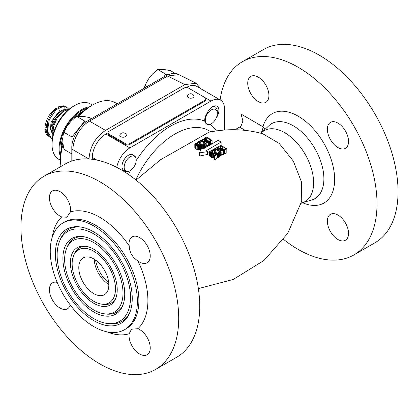 <?xml version="1.0" encoding="UTF-8"?>
<svg xmlns="http://www.w3.org/2000/svg" width="419" height="419" viewBox="0 0 419 419"><rect width="100%" height="100%" fill="white"/><g stroke="black" fill="none" stroke-linecap="round" stroke-linejoin="round"><path stroke-width="0.63" d="M242.371 61.719L263.399 49.578A111.548 64.4 -120 0 1 349.357 79.463A111.548 64.4 -120 0 1 398.05 191.719A111.548 64.4 60 0 1 374.947 242.784L353.914 254.925A111.548 64.4 60 0 0 377.016 203.864A111.548 64.4 -120 0 0 328.323 91.604A111.548 64.4 -120 0 0 242.371 61.719A111.548 64.4 -120 0 0 220.127 99.874M353.914 254.925A111.548 64.4 60 0 1 283.579 239.427M348.545 233.399A14.979 8.647 -120 0 0 342.009 218.325A14.979 8.647 -120 0 0 330.465 214.308A14.979 8.647 -120 0 0 327.365 221.169A14.979 8.647 -120 0 0 333.901 236.243A14.979 8.647 -120 0 0 345.445 240.255A14.979 8.647 -120 0 0 348.545 233.399M348.545 141.454A14.979 8.647 60 0 1 345.445 148.31A14.979 8.647 60 0 1 333.901 144.298A14.979 8.647 60 0 1 327.365 129.22A14.979 8.647 60 0 1 330.465 122.364A14.979 8.647 60 0 1 342.009 126.376A14.979 8.647 60 0 1 348.545 141.454M247.734 83.25A14.979 8.647 -120 0 0 254.275 98.324A14.979 8.647 -120 0 0 265.819 102.336A14.979 8.647 -120 0 0 268.919 95.48A14.979 8.647 -120 0 0 262.383 80.406A14.979 8.647 -120 0 0 250.84 76.394A14.979 8.647 -120 0 0 247.734 83.25M234.98 129.733L239.548 127.098A8.5 4.908 120 0 0 241.051 126.009L242.915 121.028L241.051 114.088L262.97 126.742A51.626 29.807 60 0 1 303.251 119.535A51.626 29.807 60 0 1 334.645 179.819A51.626 29.807 60 0 1 302.528 202.702M260.958 133.08A8.5 4.908 120 0 0 262.97 126.742A8.5 6.039 -164.4 0 1 264.934 129.455M188.608 88.147L186.963 87.194A19.122 11.041 -60 0 1 196.527 86.251L220.562 100.125A19.122 11.041 120 0 0 211.003 101.073L129.874 147.912A19.122 11.041 120 0 0 116.749 167.349M186.963 87.194L186.308 87.576M108.992 131.346L183.81 88.152A3.399 1.964 0 0 1 188.618 88.152L204.844 97.517A3.399 1.964 0 0 1 205.839 98.905A3.399 1.964 0 0 1 204.844 100.293L130.021 143.492A3.399 1.964 0 0 1 125.218 143.492L108.992 134.122A3.399 1.964 0 0 1 107.992 132.734A3.399 1.964 0 0 1 108.992 131.346M107.992 132.786L105.834 134.038A19.122 11.041 -60 0 0 92.311 157.455L92.311 159.293M216.309 117.812A9.029 5.211 -60 0 0 217.021 106.264A9.029 5.211 -60 0 0 207.175 113.109A8.925 5.154 120 0 0 204.734 121.117C205.729 124.176 207.583 125.25 210.301 124.333A8.925 5.154 120 0 0 211.003 123.972L211.302 123.799A8.5 4.908 120 0 0 217.314 113.392A8.5 4.908 120 0 0 211.302 109.919A8.5 4.908 120 0 0 205.294 120.332A8.5 4.908 120 0 0 211.302 123.799L211.003 123.972M136.18 160.063A8.925 5.154 120 0 0 136.185 159.885A8.925 5.154 120 0 0 133.703 155.528L132.713 154.747M129.874 170.816L130.173 170.638A8.5 4.908 120 0 0 136.185 160.231A8.5 4.908 120 0 0 130.173 156.764A8.5 4.908 120 0 0 124.165 167.171A8.5 4.908 120 0 0 130.173 170.638L129.874 170.816A8.925 5.154 120 0 1 124.857 170.847A9.029 5.211 -60 0 1 123.856 170.481A9.029 5.211 -60 0 1 123.856 160.053A9.029 5.211 -60 0 1 132.886 154.841A9.029 5.211 -60 0 1 133.703 155.528M224.526 130.031L224.526 108.882A19.122 11.041 120 0 0 220.562 100.125M205.839 98.905L205.839 99.774A3.399 1.964 0 0 1 204.844 101.162L130.021 144.356A3.399 1.964 0 0 1 125.218 144.356L108.992 134.991L108.992 134.122M107.992 132.734L107.992 133.603A3.399 1.964 0 0 0 108.992 134.991M193.913 95.836A3.294 1.901 180 0 1 192.347 97.957A3.294 1.901 180 0 1 188.393 97.648A3.294 1.901 180 0 1 187.529 95.836A3.488 3.488 0 0 1 193.913 95.836M126.302 134.866A3.294 1.901 180 0 1 124.742 136.987A3.294 1.901 180 0 1 120.782 136.683A3.294 1.901 180 0 1 119.923 134.866A3.488 3.488 0 0 1 126.302 134.866M136.055 180.076L160.44 159.791L208.987 132.21C227.475 128.429 245.419 128.952 262.807 133.781L279.18 143.418L293.337 161.1L301.57 182.192L301.727 201.193L287.712 233.367L264.022 260.419L233.236 279.457L198.381 288.618M207.594 152.574L221.117 145.267L221.117 142.072L218.11 140.339L203.089 149.012L201.586 148.148L199.386 152.888L199.386 156.057L207.594 154.454L207.594 151.615L206.09 150.751L221.117 142.072M221.709 149.578A73 42.146 -120 0 0 220.687 148.871L220.687 145.791L223.238 147.263L221.709 148.289L221.709 149.609M223.275 153.448L224.626 153.862L226.826 152.904L226.826 148.839L221.117 145.545L220.687 145.791M221.164 154.134L222.955 154.91L223.599 154.564L223.599 150.704L217.89 147.404L217.461 147.656L217.461 149.174M217.461 147.656L222.442 150.531L215.67 148.687L215.026 149.059L220.734 152.359L220.734 156.14L221.164 155.899L221.164 152.107L216.304 149.305L222.955 151.076L222.955 154.91M220.734 156.14A73.294 42.319 -120 0 0 219.367 155.056M216.916 153.218A73.294 42.319 -120 0 0 216.078 152.621M216.801 157.256L218.105 157.497L219.32 156.779L219.367 152.726L218.755 151.961L218.393 152.165L218.393 153.008M213.35 152.977L213.261 153.584L211.962 153.914L210.778 153.48L210.233 152.668L211.239 152.087L212.758 152.055L210.705 151.699L209.558 152.359L210.296 153.616L211.532 154.161L213.439 154.187L214.099 153.244L216.042 154.365L213.962 155.564L214.57 155.915L214.57 159.843L217.005 158.324L217.005 154.511L213.847 152.684L213.35 153.464M214.57 159.843A73.121 42.219 -120 0 0 213.962 159.356L213.962 155.564M210.783 153.893L210.783 157.135L212.957 157.764L214.104 157.052M210.783 157.135A73.11 42.214 -120 0 0 210.296 156.785L209.563 155.789L209.558 152.359M208.61 144.408L210.39 144.319L212.103 143.45L212.103 140.339L206.394 137.044L204.446 138.307L204.404 139.852M206.253 145.225L208.034 145.571L208.678 145.22L208.678 142.319L202.969 139.019L202.539 139.27L202.539 140.784M202.539 139.27L207.52 142.146L200.753 140.297L200.114 140.669L205.823 143.963L205.823 146.797L206.253 146.556L206.253 143.717L201.392 140.915L208.034 142.69L208.034 145.571M205.823 146.797A73.299 42.319 -120 0 0 204.456 146.168M203.487 143.769L203.739 144.33L203.215 144.77L201.534 144.618L200.151 141.35L199.544 140.999L196.972 142.481L197.579 142.832L199.58 141.68L200.465 144.251L201.345 145.005L201.345 148.022L203.205 148.195L204.414 147.478L204.456 144.33L203.844 143.565L203.487 143.769L203.487 144.613M197.579 142.832L197.579 143.659L195.668 143.377L194.809 143.869L195.312 144.984L197.234 146.257L197.234 149.546L199.554 150.039L201.136 149.452M197.234 149.546A73.1 42.204 -120 0 0 196.139 149.096L194.819 148.09L194.809 143.869M44.053 176.216L65.086 164.075A111.548 64.4 -120 0 1 151.044 193.96A111.548 64.4 -120 0 1 199.732 306.216A111.548 64.4 60 0 1 176.629 357.281L155.601 369.422A111.548 64.4 60 0 1 69.643 339.537A111.548 64.4 60 0 1 20.95 227.281A111.548 64.4 -120 0 1 44.053 176.216A111.548 64.4 -120 0 1 130.01 206.101A111.548 64.4 -120 0 1 178.704 318.356A111.548 64.4 60 0 1 155.601 369.422M129.193 245.822A14.979 8.647 60 0 1 129.047 243.717A14.979 8.647 60 0 1 132.147 236.861A14.979 8.647 60 0 1 143.691 240.873A14.979 8.647 60 0 1 150.232 255.946A14.979 8.647 60 0 1 147.127 262.807A14.979 8.647 60 0 1 137.893 260.885C132.367 257.381 129.471 252.358 129.193 245.822A67.988 39.255 -120 0 0 70.46 211.909A14.979 8.647 -120 0 0 70.602 209.977A14.979 8.647 -120 0 0 64.065 194.903A14.979 8.647 -120 0 0 52.522 190.891A14.979 8.647 -120 0 0 49.421 197.747A14.979 8.647 -120 0 0 61.761 216.932A67.988 39.255 -120 0 0 52.286 237.102M70.219 304.959A14.979 8.647 60 0 1 67.501 308.777A14.979 8.647 60 0 1 55.957 304.765A14.979 8.647 60 0 1 49.421 289.691A14.979 8.647 60 0 1 52.522 282.835A14.979 8.647 60 0 1 57.188 282.39M106.986 331.848A67.988 39.255 -120 0 0 129.193 333.728A14.979 8.647 -120 0 0 129.047 335.666A14.979 8.647 -120 0 0 135.583 350.74A14.979 8.647 -120 0 0 147.127 354.752A14.979 8.647 -120 0 0 150.232 347.896A14.979 8.647 -120 0 0 137.893 328.706A67.988 39.255 -120 0 0 147.902 300.575A67.988 39.255 -120 0 0 137.893 260.885M70.46 211.909L66.831 217.22L61.761 216.932M129.193 333.728L131.482 329.193L137.893 328.706M137.385 301.444A61.614 35.573 60 0 1 124.626 329.653A61.614 35.573 60 0 1 77.143 313.145A61.614 35.573 60 0 1 50.249 251.133A61.614 35.573 -120 0 1 63.007 222.929A61.614 35.573 -120 0 1 110.49 239.438A61.614 35.573 -120 0 1 137.385 301.444M132.242 298.475A54.344 31.378 -120 0 0 80.102 226.92A54.344 31.378 -120 0 0 55.387 254.103A54.344 31.378 -120 0 0 86.843 315.9A54.344 31.378 -120 0 0 129.712 312.846A54.344 31.378 -120 0 0 132.242 298.475M81.019 227.061A53.119 30.666 -120 0 0 60.231 239.689L59.54 241.381A51.893 29.959 -120 0 0 57.125 255.103A51.893 29.959 -120 0 0 106.908 323.426A51.893 29.959 -120 0 0 130.508 297.474A51.893 29.959 -120 0 0 100.471 238.469A51.893 29.959 -120 0 0 59.54 241.381M130.052 311.987A53.119 30.666 60 0 1 108.72 323.678L106.908 323.426M124.731 294.138A43.723 25.245 -120 0 0 82.784 236.573A43.723 25.245 -120 0 0 62.902 258.439A43.723 25.245 -120 0 0 88.205 308.159A43.723 25.245 -120 0 0 122.694 305.702A43.723 25.245 -120 0 0 124.731 294.138M83.7 236.719A42.492 24.532 -120 0 0 67.25 246.838L66.558 248.53A41.266 23.825 -120 0 0 64.636 259.445A41.266 23.825 -120 0 0 104.226 313.779A41.266 23.825 -120 0 0 122.997 293.138A41.266 23.825 -120 0 0 99.109 246.21A41.266 23.825 -120 0 0 66.558 248.53M123.029 304.833A42.492 24.532 60 0 1 106.038 314.025L104.226 313.779M117.22 289.801A33.096 19.106 -120 0 0 85.466 246.225A33.096 19.106 -120 0 0 70.413 262.776A33.096 19.106 -120 0 0 89.572 300.413A33.096 19.106 -120 0 0 115.681 298.553A33.096 19.106 -120 0 0 117.22 289.801M86.387 246.372A31.87 18.399 -120 0 0 74.268 253.982L73.576 255.674A30.645 17.692 -120 0 0 72.147 263.781A30.645 17.692 -120 0 0 101.55 304.126A30.645 17.692 -120 0 0 115.487 288.801A30.645 17.692 -120 0 0 97.747 253.956A30.645 17.692 -120 0 0 73.576 255.674M116.011 297.679A31.87 18.399 60 0 1 103.357 304.372L101.55 304.126M78.793 267.615A21.249 12.266 60 0 1 83.192 257.889A21.249 12.266 60 0 1 99.565 263.582A21.249 12.266 60 0 1 108.84 284.962A21.249 12.266 60 0 1 104.441 294.688A21.249 12.266 60 0 1 88.069 289A21.249 12.266 60 0 1 78.793 267.615M108.835 284.491A21.249 12.266 60 0 1 94.223 259.183M199.386 152.888L207.594 151.615M221.709 148.289L222.84 149.599L222.84 150.264M222.84 149.599L223.275 149.766L223.275 150.515M222.353 149.321L222.353 149.981M222.06 149.07L222.06 149.813M221.787 148.661L221.787 149.656M223.275 149.766L225.108 149.834L225.108 153.773M225.108 149.834L226.826 148.839M224.626 149.971L224.626 153.862M223.976 149.923L223.976 153.721M222.604 148.473L223.966 147.687L225.789 148.74L224.092 149.578L222.903 149.143L222.604 148.473L222.604 148.876M223.966 147.687L223.966 149.562M222.955 151.076L223.599 150.704M220.734 152.359L221.164 152.107M215.026 149.059L215.026 149.724M218.393 152.165L218.645 152.72L218.121 153.165L216.429 153.019L215.057 149.745L214.449 149.394L211.873 150.882L211.873 151.798M218.613 152.458L218.613 152.757M211.873 150.882L212.48 151.233L214.486 150.075L215.366 152.652L216 153.265L218.105 153.736L219.32 153.035L219.32 156.779M219.32 153.035L219.367 152.726M218.943 153.391L218.943 157.172M218.655 153.558L218.655 157.34M218.105 153.736L218.105 157.497M217.576 153.763L217.576 157.471M216.801 153.647L216.801 154.391M216.246 153.406L216.246 154.066M216 153.265L216 153.93M215.586 152.945L215.586 153.689M215.366 152.652L215.366 153.564M214.486 150.075L214.486 152.966M212.48 151.233L212.48 151.966M214.57 155.915L217.005 154.511M214.104 153.658L214.104 155.486M213.868 153.935L213.868 157.366M213.439 154.187L213.439 157.633M212.957 154.323L212.957 157.764M212.234 154.318L212.234 157.717M211.532 154.161L211.532 157.492M210.296 153.616L210.296 156.785M209.835 153.181L209.835 156.266M209.563 152.778L209.563 155.789M212.758 152.055L212.758 153.852M212.328 152.301L212.328 153.925M211.695 152.102L211.695 153.846M211.239 152.087L211.239 153.705M210.83 152.186L210.83 153.506M210.401 152.432L210.401 153.113M204.404 138.616L205.483 139.815L207.981 141.177L210.39 141.329L210.39 144.319M210.39 141.329L212.103 140.339M209.914 141.465L209.914 144.445M209.385 141.491L209.385 144.482M208.61 141.376L208.61 142.282M207.981 141.177L207.981 141.915M207.305 140.868L207.305 141.522M205.483 139.815L205.483 140.475M204.949 139.422L204.949 140.166M204.603 139.061L204.603 139.967M210.946 140.166L209.662 140.91L208.29 140.857L205.912 139.569L205.247 138.689L206.693 137.71L210.946 140.166M205.41 138.453L205.41 139.129M206.693 137.71L206.693 140.019M208.034 142.69L208.678 142.319M205.823 143.963L206.253 143.717M200.114 140.669L200.114 141.329M203.707 144.063L203.707 144.361M201.345 145.005L203.205 145.335L204.414 144.639L204.414 147.478M204.414 144.639L204.456 144.33M204.037 144.995L204.037 147.828M203.754 145.163L203.754 147.996M203.205 145.335L203.205 148.195M202.676 145.362L202.676 148.253M201.906 145.246L201.906 148.195M201.104 144.869L201.104 146.063M200.691 144.545L200.691 145.477M200.465 144.251L200.465 145.278M199.58 141.68L199.58 144.644M196.972 142.481L196.972 143.471M197.234 146.257L199.554 147.022L201.136 146.535L200.34 145.168L197.595 143.665M201.136 146.535L201.136 149.122M200.827 146.849L200.827 149.777M200.277 147.027L200.277 149.986M199.554 147.022L199.554 150.039M198.978 146.938L198.978 150.007M198.349 146.739L198.349 149.876M197.915 146.566L197.915 149.761M196.139 145.629L196.139 149.096M195.605 145.236L195.605 148.813M195.312 144.984L195.312 148.63M194.971 144.623L194.971 148.357M194.819 144.288L194.819 148.09M199.324 144.911L200.455 146.221L199.282 146.619L196.621 145.493L195.49 144.178L196.663 143.785L199.324 144.911L199.324 146.619M199.983 145.372L199.983 146.566M200.423 145.959L200.423 146.257M195.725 143.906L195.725 144.717M196.202 143.769L196.202 145.199M196.663 143.785L196.663 145.513M197.674 144.042L197.674 146.079M198.475 144.419L198.475 146.414M217.314 113.392L217.314 111.658A10.622 6.133 120 0 0 215.115 106.793A10.622 6.133 120 0 0 213.329 106.3M196.129 83.219L184.863 84.601L105.53 130.403L89.483 121.138L167.652 76.007L178.871 74.598L196.129 83.219L200.518 88.556M89.017 159.011C89.855 146.781 95.359 137.243 105.53 130.403M88.933 158.958L72.964 149.74C72.686 139.642 80.589 125.946 89.483 121.138A4.248 2.451 60 0 0 87.461 120.986L165.631 75.855A4.248 2.451 60 0 1 167.652 76.007L184.863 84.601M71.958 145.582L71.958 136.955L84.727 121.07L86.979 121.269M84.727 121.07L76.488 116.314L83.58 116.456L89.373 117.519L91.421 118.697M71.958 136.955L63.835 132.263L67.391 125.805L71.151 121.128L76.488 116.314M71.822 153.904L64.06 149.421C62.468 142.769 62.394 137.05 63.835 132.263M163.614 77.017L165.856 74.231L168.527 74.467M165.856 74.231L157.617 69.47L164.709 69.617L170.502 70.68L175.488 73.555M147.006 86.607L144.964 85.424L148.52 78.966L152.28 74.289L157.617 69.47M144.34 88.142L144.964 85.424M117.357 103.723L114.434 102.278A45.357 26.188 120 0 0 92.615 104.986L92.615 104.986A45.357 26.188 120 0 0 79.207 116.115M63.138 144.435A45.357 26.188 120 0 0 60.54 160.535A45.357 26.188 120 0 0 60.991 166.437M89.608 106.719L92.615 104.986L89.608 106.719A41.109 23.731 -60 0 0 78.065 116.147M60.54 160.535L60.54 157.062A41.109 23.731 -60 0 1 62.918 142.402M60.54 156.989A31.87 18.399 -60 0 1 81.653 109.663A31.87 18.399 120 0 1 89.546 106.756M60.54 160.299L58.65 159.21A31.87 18.399 -60 0 1 52.05 144.618A31.87 18.399 -60 0 1 74.587 105.588L74.587 105.588A31.87 18.399 -60 0 1 90.52 104.006L92.41 105.101M73.084 106.452L74.587 105.588L73.084 106.452A29.744 17.174 -60 0 0 52.05 142.884L52.05 144.618M51.647 138.605L47.405 131.157L49.306 119.682L56.104 109.705L64.107 106.007C65.542 108.118 65.144 109.453 62.918 110.014M52.962 135.274L53.407 126.774L57.199 118.022L63.086 111.527L69.187 109.123M56.434 125.511L63.363 114.811M52.804 134.232L50.38 129.026L51.223 121.74L59.838 110.532M68.423 108.94A16.996 9.815 120 0 0 66.71 107.432A16.996 9.815 120 0 0 64.777 106.74M46.776 130.272L46.258 130.529A16.996 9.815 120 0 0 49.274 136.594M50.479 124.883L50.998 124.579M56.706 114.691L57.309 114.345A0.848 0.492 60 0 0 56.884 114.303A0.848 0.492 60 0 0 56.706 114.691L56.706 113.942M57.063 116.623A7.757 4.478 120 0 0 52.726 125.318A7.757 4.478 120 0 0 52.799 126.318M64.107 106.007C59.325 106.002 54.894 108.95 50.825 114.858L48.232 120.18A16.996 9.815 120 0 0 46.258 127.58L45.058 126.884A16.996 9.815 -60 0 1 55.732 108.395L56.392 108.778M48.232 120.18C47.017 124.034 46.556 126.365 46.855 127.182M46.258 127.58L46.687 127.292M49.316 136.646L48.51 136.18A16.996 9.815 -60 0 1 45.058 129.832L47.289 128.743M58.356 107.929L58.283 106.924A16.996 9.815 -60 0 1 63.389 106.012M64.432 106.258A16.996 9.815 -60 0 1 65.505 106.74L66.71 107.432M59.419 110.747L59.713 110.878M58.828 107.238L58.283 106.924M46.258 130.529L45.058 129.832M60.074 111.082L61.436 111.873M60.331 113.989L59.713 114.67M57.529 113.083L59.152 114.02M57.309 114.345L58.346 114.947M50.987 126.658L52.501 127.182M52.202 129.141L52.202 127.355M51.039 130.157L52.082 130.759M51.16 125.37L52.7 126.26M52.773 130.498L52.202 130.828M123.689 170.376L124.857 170.847M241.051 126.009L241.051 114.088M239.548 127.098L245.225 130.377M311.741 199.978A43.283 24.988 -120 0 0 314.92 148.635A43.283 24.988 -120 0 0 268.867 125.721L261.613 132.608A40.921 23.626 60 0 1 305.158 154.276A40.921 23.626 60 0 1 302.146 202.812L311.741 199.978M96.81 160.048L92.311 157.455M204.734 121.117A74.362 42.937 120 0 0 136.17 160.676M216.398 130.911A74.362 42.937 120 0 0 210.301 124.333M210.94 131.823L208.94 130.67A67.988 39.255 120 0 0 135.814 179.887M130.55 170.407A74.362 42.937 120 0 0 128.533 174.461M129.874 147.912L105.834 134.038M211.003 101.073L204.849 97.522M125.218 144.356L125.218 143.492M204.844 101.162L204.844 100.293M130.021 144.356L130.021 143.492M124.626 329.653L126.124 328.784A61.614 35.573 -120 0 0 138.888 300.575A61.614 35.573 -120 0 0 111.993 238.568A61.614 35.573 -120 0 0 64.51 222.06L63.007 222.929M95.616 260.105A23.37 13.492 -120 0 0 108.731 282.825M72.964 160.66L72.964 149.74A4.248 2.451 0 0 1 71.822 148.069L71.822 148.069C71.314 138.349 79.835 124.852 87.461 120.986M61.184 149.688A29.854 17.237 -60 0 1 62.892 137.5M73.885 118.483A29.854 17.237 -60 0 1 82.25 111.658A29.854 17.237 -60 0 1 83.543 110.962M60.645 154.155A30.702 17.724 -60 0 1 81.653 110.621A30.702 17.724 -60 0 1 87.142 108.264M50.94 114.696A5.667 3.268 -60 0 1 52.035 113.905M136.185 160.231L136.185 159.885M301.172 203.309L302.146 202.812M260.702 133.205L261.613 132.608M213.889 106.091L215.115 106.793M165.631 75.855C171.455 73.074 175.87 72.655 178.871 74.598M71.822 161.027L71.822 148.069M52.186 133.404L51.301 131.398L50.924 127.47L53.606 118.399L61.389 110.433L63.243 110.066M69.36 108.982L66.375 109.233L62.295 111.229L56.565 117.357L52.846 125.679L52.773 136.154M63.484 105.824L61.174 106.059L56.162 108.647M47.939 120.876L46.886 131.053L48.709 135.835L51.621 138.589"/></g></svg>
